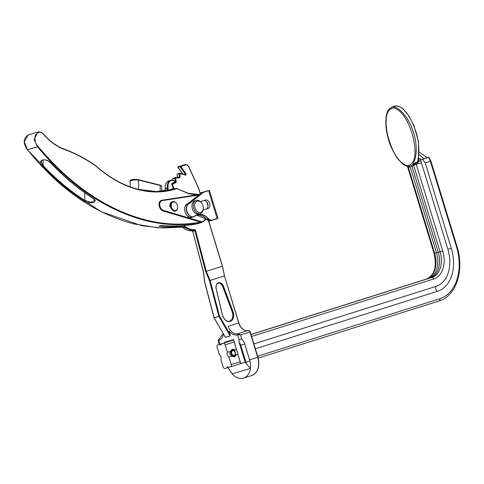 <?xml version="1.0" encoding="UTF-8"?>
<svg xmlns="http://www.w3.org/2000/svg" width="484" height="484" viewBox="0 0 484 484"><rect width="100%" height="100%" fill="white"/><g stroke="black" fill="none" stroke-linecap="round" stroke-linejoin="round"><path stroke-width="0.73" d="M393.946 107.962C383.606 108.694 385.458 126.917 388.241 137.353C391.405 148.576 397.37 162.666 407.165 165.613C417.468 164.82 415.611 146.634 412.834 136.216C409.658 124.969 403.735 110.975 393.946 107.962A0.986 0.647 98 0 1 394.533 106.801C411.66 114.345 422.229 148.993 412.531 164.844L415.907 162.418L417.698 161.856L418.351 157.294C419.701 146.967 418.206 136.597 413.868 126.173C410.093 116.983 403.184 104.919 394.75 106.129L392.046 106.982L394.533 106.801M232.175 355.94L232.278 355.976A3.442 2.402 73.5 0 0 234.129 356.412A3.442 2.402 73.5 0 0 234.153 356.399A3.442 2.402 73.5 0 0 235.466 354.972L236.065 354.881A3.836 2.674 -106.5 0 1 234.54 356.696A3.836 2.674 -106.5 0 1 232.272 356.079L232.175 355.94C229.749 355.002 229.283 353.471 230.765 351.342L227.438 352.231A3.17 2.269 -107.5 0 0 228.938 357.131L231.207 364.555L240.167 361.723M234.099 350.906L234.02 350.241A3.442 2.402 73.5 0 0 232.169 349.811A3.442 2.402 73.5 0 0 232.145 349.817A3.442 2.402 73.5 0 0 230.838 351.245L230.765 351.342M251.033 334.523L429.986 278.04A22.125 15.428 73.5 0 0 438.232 252.243L412.047 166.599L411.085 165.867L409.361 166.381L410.287 167.125L408.278 167.059L407.365 166.151M408.03 166.417A0.986 0.641 -79.7 0 1 408.278 167.059L434.644 253.307A22.125 15.428 -106.5 0 1 426.404 279.105L428.225 278.566A22.125 15.428 73.5 0 0 436.471 252.763L410.287 167.125M228.587 367.35L225.024 368.439A1.966 1.41 -107.5 0 1 223.1 366.957L220.825 359.533A3.17 2.269 -107.5 0 0 220.976 356.817A3.17 2.269 -107.5 0 0 219.331 354.633L217.062 347.209A1.966 1.41 -107.5 0 1 217.818 344.935L219.663 344.39A1.361 0.974 -107.5 0 0 220.813 344.983A1.361 0.974 -107.5 0 0 221.418 343.87L233.548 340.077M427.003 157.832L424.293 158.74L428.455 157.421L427.263 157.754L419.186 152.03M257.657 356.206L439.774 298.731A44.74 31.194 73.5 0 0 456.442 246.556L430.385 161.323A9.831 7.048 -107.5 0 0 428.455 157.421L428.213 157.469M232.272 356.079L228.938 357.131M394.702 106.147L396.444 105.893L399.004 106.383L402.912 108.761L409.113 116.172L414.08 125.961L418.454 141.497L418.599 157.082L418.037 160.942L418.321 161.378L417.698 161.856A0.986 0.708 -107.5 0 0 417.698 162.908L415.913 163.471L412.047 166.599M253.894 343.882L436.005 286.407A31.853 22.21 73.5 0 0 448.154 273.067A31.853 22.21 73.5 0 0 447.875 249.26L421.425 162.751L416.264 164.379L442.715 250.887A24.091 16.795 -106.5 0 1 433.737 278.984L251.619 336.459M418.485 157.639L418.914 159.036L418.714 161.644A0.986 0.593 173.8 0 1 418.321 161.378L418.914 159.036L420.275 158.601L420.82 160.93M418.327 161.021A0.986 0.69 -177.9 0 0 418.739 161.341L420.753 160.706L421.425 162.751M420.275 158.601L420.669 159.883L422.514 159.297L425.224 162.951L451.282 248.183A36.978 25.779 73.5 0 1 437.506 291.308L255.389 348.782M230.463 366.824L240.736 363.581L230.451 366.83A1.966 1.41 -107.5 0 0 230.451 366.83L228.605 367.374A1.361 0.974 -107.5 0 0 227.456 366.781A1.361 0.974 -107.5 0 0 226.851 367.894M428.243 278.59A1.361 0.974 -107.5 0 1 428.225 278.566L251.021 334.492M233.53 340.01L219.663 344.39M233.536 340.04L221.418 343.87M234.129 341.976L225.169 344.808L227.438 352.231M230.771 351.178A3.836 2.674 -106.5 0 1 234.571 349.98L235.799 354.796M236.398 349.406L234.571 349.98M237.898 354.3L236.065 354.881M225.169 344.808A1.966 1.41 -107.5 0 0 223.245 343.325M226.917 342.061L217.818 344.935A1.966 1.41 -107.5 0 0 217.818 344.935L233.518 339.98M230.451 366.83A1.966 1.41 -107.5 0 0 231.207 364.555M235.466 354.972L235.157 354.379M234.389 350.198L234.02 350.241M419.011 154.432A43.627 30.413 -106.5 0 0 424.293 158.74L422.514 159.297M417.698 162.908L418.714 161.644M407.48 166.375L407.915 166.877A0.986 0.762 111.8 0 0 407.722 166.381M411.085 165.867L412.531 164.844A0.986 0.647 -133.5 0 1 413.687 165.455L440.053 251.704L438.232 252.243M412.955 164.451A0.986 0.466 -132.7 0 1 413.959 165.086L416.264 164.379A4.919 3.527 72.5 0 0 415.913 163.471A0.986 0.708 -107.5 0 1 415.907 162.418M222.477 315.386L216.294 289.311A5.602 3.908 -106.5 0 1 218.387 282.771A5.602 3.908 -106.5 0 1 223.747 286.952L233.197 311.999A8.065 5.62 -106.5 0 1 230.196 321.412A8.065 5.62 -106.5 0 1 222.477 315.386M218.205 283.037A5.409 3.769 -106.5 0 1 223.184 287.127L232.374 312.271L222.918 287.218L223.747 286.952M222.108 264.833L224.467 275.94L209.487 280.666L224.461 275.904L238.721 322.973C240.802 328.757 243.906 331.262 248.026 330.475L237.934 333.664L240.512 334.94L241.843 339.29A8.028 5.596 -106.5 0 1 244.765 343.979L249.629 359.896A15.736 11.277 72.5 0 1 249.944 361.04A15.736 11.277 72.5 0 1 250.416 368.433L232.132 373.854A15.736 11.277 72.5 0 0 243.555 378.107L251.638 375.554A15.736 11.277 -107.5 0 0 257.718 357.349L249.956 331.957L240.512 334.94L237.565 334.813A10.817 7.756 72.5 0 1 229.216 331.129L230.19 336.005L225.459 337.409L224.606 336.192M229.791 321.322A7.865 5.487 -106.5 0 0 232.635 312.18L233.197 311.999M200.213 193.703L198.567 188.318L188.385 166.157A2.456 1.712 73.5 0 0 186.195 164.76L180.75 166.478L185.904 173.562A0.986 0.684 -106.5 0 1 185.735 175.105A0.986 0.684 -106.5 0 1 185.439 175.105A0.49 0.321 -74.3 0 0 185.233 174.73L179.867 173.224A0.49 0.321 105.7 0 0 179.739 173.224A0.49 0.345 73.5 0 0 179.376 173.593L180.072 173.593L180.042 176.993A0.986 0.684 73.5 0 1 179.612 177.731A0.986 0.684 73.5 0 1 179.51 177.749L175.571 178.094L176.237 181.561A0.986 0.684 73.5 0 1 175.91 182.528L172.395 184.337L173.708 187.617A0.986 0.684 73.5 0 1 173.611 188.724L173.145 189.238M177.35 174.391L177.319 177.519M175.408 181.73L174.887 178.221L175.571 178.094A0.49 0.351 85 0 0 175.19 177.701A0.49 0.49 0 0 0 175.093 177.719A0.49 0.345 73.5 0 0 174.887 178.221L172.861 178.826L173.139 180.296M172.867 178.892L172.861 178.826A0.49 0.345 73.5 0 1 173.06 178.324L173.066 178.324A0.49 0.345 73.5 0 0 173.06 178.324A0.49 0.49 0 0 0 172.721 178.886L172.982 180.254M224.921 342.696L224.77 342.194L233.554 339.586L240.742 363.611L245.194 362.292L250.416 368.433A15.736 11.277 72.5 0 1 243.555 378.107M231.636 373.261A15.736 11.277 72.5 0 1 229.077 369.117M245.194 362.292L239.132 342.46L238.963 339.375L237.565 334.813A0.986 0.684 73.5 0 1 237.934 333.664A9.831 7.048 -107.5 0 1 228.297 326.264L238.721 322.973M221.69 263.949L208.441 220.613M224.37 335.503L214.013 317.788L218.883 316.336L209.487 280.666L205.633 271.542L194.877 230.68L195.548 230.505L206.293 271.318L222.392 266.236M206.293 271.318L210.153 280.46L219.554 316.161L229.755 333.845L228.95 331.207M224.63 276.467L222.501 266.2M240.887 363.569L239.205 364.065M232.132 373.854L227.879 367.574M241.843 339.29L241.407 338.975L238.963 339.375M246.483 363.956L245.957 362.256L249.944 361.04L244.765 343.979M203.582 272.123L204.744 282.063L214.152 317.74A0.49 0.345 73.5 0 0 214.218 317.909L225.435 337.348L230.166 335.95L230.021 333.76M230.19 336.005L218.949 316.506A0.49 0.345 -106.5 0 1 218.883 316.336L214.061 317.909A0.49 0.49 0 0 1 214.013 317.788L204.611 282.093L203.455 272.159L192.705 231.334L203.607 272.147M205.633 271.542L206.287 271.318M171.941 184.531L172.395 184.337A0.49 0.351 62.7 0 0 171.953 183.974A0.49 0.351 62.7 0 0 171.971 183.95L171.971 183.95A0.49 0.351 62.7 0 0 172.086 183.412A0.986 0.684 73.5 0 0 171.832 184.64L171.814 184.579M183.956 174.373L185.336 173.962L180.187 166.877A0.49 0.345 73.5 0 1 180.272 166.109L185.717 164.391L180.272 166.109A0.49 0.351 -107.5 0 1 180.75 166.478L178.052 167.282A0.49 0.345 73.5 0 0 178.16 167.482L182.97 174.095M177.664 177.489L179.346 176.987L179.376 173.593L177.35 174.192A0.49 0.345 73.5 0 1 177.561 173.823A0.49 0.49 0 0 0 177.561 173.829A0.49 0.345 73.5 0 0 177.567 173.823L179.594 173.224A0.49 0.345 73.5 0 0 179.588 173.224A0.49 0.49 0 0 1 179.867 173.224A0.49 0.321 105.7 0 1 180.072 173.593L185.439 175.105M224.987 336.852L225.459 337.409M219.258 344.481L218.157 340.869L218.641 340.421L219.827 344.299M218.157 340.869L219.173 339.224M224.77 342.194L225.586 342.484M199.184 194.538L196.661 194.889L189.008 193.83L176.884 188.633A0.49 0.357 -108.6 0 0 176.4 188.276A0.49 0.345 -106.5 0 1 176.545 188.27M188.899 193.521L199.299 194.447M188.669 193.467A0.49 0.327 104.1 0 1 188.79 193.461L176.884 188.633C164.748 192.68 151.958 193.037 138.509 189.704C123.595 185.892 109.342 177.973 95.747 165.933C85.868 159.042 75.77 153.688 65.449 149.883C57.366 147.124 49.961 141.824 43.227 134.001C40.874 131.339 38.248 131.733 35.362 135.187C34.467 140.523 35.32 144.22 37.94 146.277L37.431 146.755L38.018 146.362C70.428 185.063 106.305 209.584 145.642 219.93C164.554 224.649 182.904 225.387 200.691 222.144L201.374 222.561C183.273 226.004 164.584 225.32 145.309 220.51C105.893 210.147 69.944 185.578 37.474 146.797L27.515 149.75C58.994 188.827 94.428 213.547 133.832 223.911L158.111 227.789L182.008 227.153L162.025 228.006L141.691 225.683L101.065 211.683L62.273 185.917L27.304 149.683C22.917 143.288 23.232 138.357 28.247 134.891L24.315 141.776L27.479 149.707L37.431 146.755L34.11 139.701L37.885 132.035M174.192 188.978C162.775 192.329 150.808 192.451 138.291 189.341A0.49 0.327 104.1 0 0 138.164 189.341L156.574 191.591L174.192 188.978L176.4 188.276L172.988 189.286A130.934 91.282 -106.5 0 1 172.479 189.456L176.406 188.276A0.49 0.49 0 0 1 176.805 188.324L176.745 188.306M92.867 198.192L93.122 198.355C99.474 201.991 89.957 204.835 84.331 200.963A244.577 170.513 -106.5 0 1 42.622 166.127C36.058 160.029 46.113 156.955 51.413 163.519L51.225 163.332M206.305 219.016L204.611 220.886L201.374 222.561M181.288 226.397A244.577 170.513 -106.5 0 1 158.879 226.203L161.583 225.405A244.577 170.513 73.5 0 0 197.206 223.802L201.737 222.452L206.105 218.81M161.838 200.261L196.661 194.889M201.737 222.452L163.047 210.945A5.566 3.842 -108.2 0 1 159.115 205.658A5.566 3.842 -108.2 0 1 161.323 200.376A5.566 3.842 -108.2 0 1 161.753 200.273A0.49 0.351 -98.8 0 1 161.795 200.261L199.245 194.489M42.622 166.127L43.143 165.667A244.087 170.168 73.5 0 0 84.767 200.43L91.101 202.3L94.737 200.467C95.118 200.34 94.525 199.632 92.952 198.343C78.275 188.881 64.372 177.265 51.237 163.501C47.722 159.871 44.092 159.478 42.32 160.035L41.279 161.741L43.143 165.667L43.094 159.805M208.053 206.069L206.722 201.888M138.509 189.704A0.49 0.327 104.1 0 0 138.291 189.341C123.462 185.553 109.275 177.67 95.735 165.673A0.49 0.49 0 0 0 95.687 165.643L95.711 165.661M65.279 149.532A0.49 0.315 -69.8 0 0 65.273 149.532A0.49 0.49 0 0 0 65.261 149.526A0.49 0.315 -71.5 0 1 65.449 149.883A0.49 0.315 -69.8 0 0 65.279 149.532C75.643 153.355 85.777 158.728 95.687 165.643L95.523 165.625M65.128 149.526A0.49 0.315 -71.5 0 1 65.261 149.526C57.281 146.803 49.949 141.558 43.264 133.79A0.49 0.49 0 0 0 43.227 133.747L43.245 133.772M28.247 134.891L37.746 132.078C39.888 131.678 41.715 132.235 43.227 133.747L43.052 133.735M84.706 192.747L84.767 200.43L84.331 200.963M206.995 191.168L201.459 192.711L187.786 203.77L189.619 203.431A6.927 4.828 73.5 0 0 187.018 211.52A6.927 4.828 73.5 0 0 193.648 216.693A6.927 4.828 73.5 0 0 194.749 216.106A16.547 11.537 -106.5 0 1 197.375 214.714A16.547 11.537 -106.5 0 1 208.477 218.647A5.808 4.047 73.5 0 0 212.373 220.026L217.153 218.52L208.64 190.684L203.286 192.372L189.619 203.431A6.927 4.828 73.5 0 0 189.601 203.437M200.14 192.989L207.013 190.95L201.453 192.711L203.286 192.372M200.479 201.622L205.452 200.055A4.423 3.085 -106.5 0 1 205.488 200.043A4.423 3.085 -106.5 0 1 209.693 203.383A4.423 3.085 -106.5 0 1 208.041 208.519L203.099 210.08M203.105 210.038L206.148 209.082A4.423 3.085 73.5 0 0 207.872 204.188A4.423 3.085 73.5 0 0 203.933 200.533M187.786 203.77C181.506 205.307 185.826 219.663 191.894 217.419A7.127 4.967 73.5 0 1 185.118 212.04A7.127 4.967 73.5 0 1 187.786 203.77L187.725 203.994M130.607 180.423L138.158 179.661A0.49 0.327 -75.9 0 1 138.279 179.655L159.968 185.1A0.49 0.327 104.1 0 1 160.186 185.475L160.234 191.446M173.121 187.859L171.832 184.64M173.066 188.415A0.49 0.327 -138.1 0 0 173.145 187.919L171.554 189.698M172.086 183.412L175.275 181.766A0.49 0.351 62.7 0 1 175.117 182.323L172.014 183.926M167.222 190.617A13.733 9.571 -106.5 0 0 168.123 188.234A0.986 0.684 73.5 0 0 168.136 187.725A7.127 4.967 73.5 0 1 173.115 180.605A7.127 4.967 73.5 0 1 175.275 181.766L175.081 181.476M195.04 200.763A6.885 4.798 73.5 0 0 194.979 200.781A6.885 4.798 73.5 0 0 192.323 208.701A6.885 4.798 73.5 0 0 198.833 214.001A6.885 4.798 73.5 0 0 198.894 213.982A6.885 4.798 73.5 0 0 198.954 213.964M203.189 206.964L203.219 207.194A6.885 4.798 -106.5 0 1 200.249 213.583A6.885 4.798 -106.5 0 1 200.182 213.601A6.885 4.798 -106.5 0 1 193.679 208.302A6.885 4.798 -106.5 0 1 196.335 200.382A6.885 4.798 -106.5 0 1 196.395 200.364A6.885 4.798 -106.5 0 1 202.306 204.115L202.409 204.327A5.899 4.114 73.5 0 0 197.339 201.108A5.899 4.114 73.5 0 0 194.998 207.878A5.899 4.114 73.5 0 0 200.588 212.452A5.899 4.114 73.5 0 0 203.189 206.964A5.899 4.114 73.5 0 0 202.409 204.327M177.495 205.767A4.423 3.085 73.5 0 0 177.017 204.411A4.423 3.085 73.5 0 0 172.969 202.088A4.423 3.085 73.5 0 0 171.372 206.741A4.423 3.085 73.5 0 0 175.196 210.582A4.423 3.085 73.5 0 0 177.604 206.39A4.423 3.085 73.5 0 0 177.495 205.767M177.61 206.444A4.919 3.43 -106.5 0 1 177.616 206.505A4.919 3.43 -106.5 0 1 175.492 211.066A4.919 3.43 -106.5 0 1 170.695 206.898A4.919 3.43 -106.5 0 1 172.697 201.64A4.919 3.43 -106.5 0 1 176.969 204.308A4.919 3.43 -106.5 0 1 176.993 204.363M172.697 201.64L172.026 201.84A4.919 3.43 73.5 0 0 170.023 207.098M235.073 352.588A2.456 1.712 73.5 0 0 234.855 352.007A2.456 1.712 73.5 0 0 232.55 350.737A2.456 1.712 73.5 0 0 231.763 353.471A2.456 1.712 73.5 0 0 233.905 355.431A2.456 1.712 73.5 0 0 235.182 353.102A2.456 1.712 73.5 0 0 235.073 352.588M235.188 353.163A2.952 2.057 -106.5 0 1 235.194 353.223A2.952 2.057 -106.5 0 1 233.923 355.958A2.952 2.057 -106.5 0 1 231.098 353.665A2.952 2.057 -106.5 0 1 232.241 350.301A2.952 2.057 -106.5 0 1 234.807 351.904A2.952 2.057 -106.5 0 1 234.831 351.959M407.885 166.363A0.986 0.647 -82.3 0 1 407.691 166.381A0.986 0.647 -82.3 0 1 407.165 165.613M407.625 166.956L434.075 253.465L438.226 252.231M392.046 106.982L388.991 109.154C387.648 110.727 386.698 113.256 386.135 116.741C385.385 123.565 386.008 130.535 388.011 137.644C389.069 143.197 392.24 150.167 397.509 158.546L402.736 164.088C404.884 165.588 406.536 166.351 407.691 166.381L411.581 165.776M447.869 249.248L451.282 248.183M429.986 278.04L431.813 277.501A22.125 15.428 73.5 0 0 440.053 251.704L442.715 250.887M436.005 286.407A3.17 2.269 -107.5 0 0 437.506 291.308M428.945 157.264L430.911 161.148L456.969 246.38C464.61 269.878 456.442 296.057 439.012 301.006A1.966 1.41 -107.5 0 1 439 301.012L258.214 358.069L439.012 301.006A1.966 1.41 -107.5 0 0 439.774 298.731M426.404 279.105L251.008 334.462L426.386 279.111A1.966 1.41 -107.5 0 0 426.368 279.117A1.966 1.41 -107.5 0 1 426.404 279.105M251.039 334.553L431.813 277.501A1.966 1.41 -107.5 0 1 433.737 278.984M430.911 161.148L425.224 162.951M456.969 246.38L456.442 246.556M223.124 317.032A7.865 5.487 73.5 0 0 229.942 321.285A7.865 5.487 73.5 0 0 230.003 321.261A7.865 5.487 73.5 0 0 232.937 312.089L223.487 287.036A5.409 3.769 73.5 0 0 218.351 282.989A5.409 3.769 73.5 0 0 216.015 287.986M228.121 321.37A7.671 5.348 73.5 0 0 229.513 321.207A7.671 5.348 73.5 0 0 232.374 312.271M251.505 375.596A15.736 11.277 -107.5 0 0 251.638 375.554C258.051 372.505 260.168 366.406 257.984 357.259L249.629 359.896M185.904 173.562L185.336 173.962A0.49 0.345 -106.5 0 1 185.245 174.736L185.233 174.73A0.49 0.321 -74.3 0 0 185.106 174.736M175.238 177.707L179.08 177.368A0.49 0.351 85 0 1 179.128 177.362A0.49 0.345 -106.5 0 1 179.128 177.362A0.49 0.351 85 0 1 179.51 177.749M180.042 176.993L179.346 176.987A0.49 0.345 -106.5 0 1 179.134 177.362L175.19 177.701A0.49 0.351 85 0 0 175.141 177.713A0.49 0.345 73.5 0 0 175.087 177.725L173.066 178.324A0.49 0.49 0 0 0 173.054 178.324M223.402 334.099A10.817 7.756 72.5 0 1 218.641 340.421A0.986 0.684 -106.5 0 1 219.004 339.272A9.831 7.048 -107.5 0 0 219.089 339.248L223.106 333.591M224.449 275.904L222.307 265.262M184.12 225.586A21.738 15.155 73.5 0 0 194.701 229.694A0.986 0.684 73.5 0 1 195.548 230.505M186.195 164.76A0.49 0.351 -107.5 0 0 185.717 164.391A2.952 2.057 -106.5 0 1 185.741 164.385L183.714 164.983A2.952 2.057 73.5 0 0 183.69 164.99A0.49 0.351 -107.5 0 0 183.678 164.996L183.714 164.983A2.952 2.057 73.5 0 1 183.738 164.977M180.683 225.822A22.228 15.494 73.5 0 0 192.42 230.88L194.453 230.275A22.228 15.494 -106.5 0 1 183.17 225.659M194.701 229.694A0.49 0.351 -94.2 0 1 194.453 230.275A0.49 0.345 -106.5 0 1 194.877 230.68L192.844 231.285A0.49 0.345 -106.5 0 0 192.42 230.88A0.49 0.351 -94.2 0 1 192.372 230.886L180.538 225.828M233.554 340.095L225.574 342.46L233.554 340.095M241.407 338.975A8.028 5.596 -106.5 0 1 244.735 343.985L240.742 345.207A5.082 3.539 73.5 0 0 239.132 342.46M245.957 362.256L240.742 345.207M192.844 231.31L192.372 230.886M173.109 188.415A0.49 0.327 41.9 0 1 173.611 188.724M173.254 187.81L173.708 187.617M176.237 181.561L175.553 181.688A0.49 0.345 -106.5 0 1 175.389 182.172A0.49 0.351 62.7 0 1 175.91 182.528M183.714 164.983L178.239 166.708A0.49 0.351 -107.5 0 0 178.239 166.708A0.49 0.345 73.5 0 0 178.058 167.282M248.038 330.475C249.042 330.185 249.774 330.651 250.222 331.873L249.956 331.957A1.966 1.41 72.5 0 0 248.026 330.475L248.056 330.469C245.6 330.772 243.882 330.33 242.883 329.162C241.631 327.765 241.05 328.388 238.854 322.931L224.624 276.382M222.918 287.218A5.209 3.636 73.5 0 0 217.225 283.666M199.305 194.441L188.79 193.461A0.49 0.327 104.1 0 1 189.008 193.83M145.642 219.93A0.49 0.327 104.1 0 1 145.309 220.51M51.413 163.519A244.577 170.513 73.5 0 0 93.122 198.355M198.579 195.034L162.207 200.636A5.07 3.503 71.8 0 0 159.762 205.27A5.07 3.503 71.8 0 0 163.386 210.371L201.997 221.853M162.207 200.636A0.49 0.351 -98.8 0 0 161.795 200.261L161.323 200.376M163.386 210.371A0.49 0.321 106.6 0 1 163.047 210.945M191.948 217.401A7.127 4.967 73.5 0 1 191.894 217.419L197.303 214.944A16.353 11.398 73.5 0 0 194.762 216.275L194.707 216.318A7.127 4.967 -106.5 0 1 193.576 216.917A7.127 4.967 -106.5 0 1 193.515 216.935A7.127 4.967 -106.5 0 1 186.739 211.556A7.127 4.967 -106.5 0 1 189.407 203.292L203.08 192.233L208.447 190.539L200.134 192.965L208.447 190.539M206.577 219.228L196.637 215.186A16.353 11.398 -106.5 0 1 206.65 219.306A6.008 4.187 73.5 0 0 210.625 220.746A6.008 4.187 73.5 0 0 210.679 220.734L212.198 220.281M209.868 220.873L208.767 221.2L209.868 220.873M217.141 218.689L212.301 220.25A6.008 4.187 -106.5 0 1 212.252 220.268A6.008 4.187 -106.5 0 1 208.271 218.828A16.353 11.398 73.5 0 0 197.436 214.902A16.353 11.398 73.5 0 0 197.303 214.938M212.373 220.026L210.625 220.746L206.577 219.3L208.477 218.647M208.713 221.013L209.288 220.843M201.253 192.868L200.201 193.183M185.699 213.529A6.927 4.828 -106.5 0 1 184.767 210.389M212.301 220.25L217.945 218.254L209.433 190.424M208.041 208.519L206.148 209.082M166.381 190.756A13.243 9.232 73.5 0 0 167.446 188.101L165.286 188.512C164.79 184.561 165.909 182.008 168.644 180.859A7.617 5.312 73.5 0 0 165.425 188.445L165.437 188.524M168.136 187.725L167.452 187.84A7.617 5.312 -106.5 0 1 170.671 180.26A7.617 5.312 -106.5 0 1 172.776 180.236M159.841 185.106A0.49 0.327 104.1 0 1 159.968 185.1C161.414 185.614 162.001 186.062 161.723 186.437A4.919 1.343 179.5 0 0 160.186 185.475L138.497 180.03L138.575 189.407M130.099 181.022C129.773 180.931 130.027 178.699 138.279 179.655A0.49 0.327 -75.9 0 1 138.497 180.03L133.136 179.77L130.099 181.022L130.148 186.836M168.123 188.234L167.446 188.101A0.49 0.345 -106.5 0 0 167.452 187.84L165.425 188.445A0.49 0.345 73.5 0 1 165.419 188.699A13.243 9.232 -106.5 0 1 164.53 191.029M164.445 191.041L165.34 188.972M434.075 253.465C437.022 266.865 434.457 275.414 426.386 279.111M229.942 321.285C226.718 321.799 224.249 319.827 222.531 315.374L216.348 289.287C215.622 286.008 216.287 283.902 218.351 282.989M177.561 173.829A0.49 0.49 0 0 0 177.217 174.288L177.186 177.531M200.334 193.612L198.7 188.276A0.49 0.49 0 0 0 198.676 188.216L188.494 166.054L185.741 164.385M178.239 166.708A0.49 0.49 0 0 0 177.991 167.47L182.764 174.04M208.604 220.674L222.319 265.528M250.222 331.873L257.984 357.259M233.512 339.968L240.742 363.611M207.061 202.348L208.066 205.488M201.423 192.729L187.768 203.776M217.074 218.744L217.945 218.254M172.086 189.559L173.175 188.349A0.49 0.49 0 0 0 173.266 187.834L171.971 183.95L175.166 182.305A0.49 0.49 0 0 0 175.256 181.494L172.897 180.229L168.644 180.859M161.723 186.437L161.759 191.331M194.979 200.781L196.335 200.382M198.894 213.982L200.249 213.583M174.821 211.266L175.492 211.066M231.128 350.634L232.241 350.301M232.804 356.291L233.923 355.958"/></g></svg>
